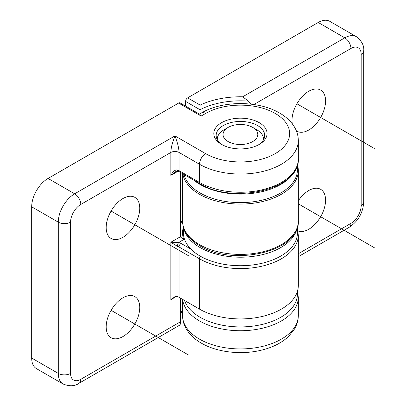 <?xml version="1.0" encoding="UTF-8"?>
<svg xmlns="http://www.w3.org/2000/svg" width="406" height="406" viewBox="0 0 406 406"><rect width="100%" height="100%" fill="white"/><g stroke="black" fill="none" stroke-linecap="round" stroke-linejoin="round"><path stroke-width="0.61" d="M183.862 228.411A57.018 32.916 0 0 0 200.117 247.569A57.018 32.916 0 0 0 258.911 255.435A57.018 32.916 0 0 0 297.004 228.411M297.451 227.03L297.451 232.8A57.018 32.916 180 0 1 262.251 263.215A57.018 32.916 180 0 1 200.117 256.079A57.018 32.916 180 0 1 183.416 232.8L183.416 227.03A57.885 33.419 0 0 0 183.735 239.54L180.7 237.211L180.604 236.622L170.85 242.25L178.686 242.453A8.683 5.014 180 0 1 181.081 243.433A2.893 1.67 -60 0 0 179.036 246.98L199.503 258.795A57.885 33.419 0 0 0 262.586 266.037A57.885 33.419 0 0 0 298.319 235.165L297.451 229.116M263.57 139.7A23.152 13.368 0 0 0 263.585 139.217A23.152 13.368 0 0 0 256.805 129.768L252.71 127.403A17.367 10.028 0 0 0 228.152 127.403A17.367 10.028 0 0 0 228.152 141.582A17.367 10.028 0 0 0 252.71 141.582A17.367 10.028 0 0 0 252.71 127.403L256.805 129.768M228.152 127.403L224.061 129.768A23.152 13.368 0 0 0 217.276 139.217A23.152 13.368 0 0 0 217.291 139.7M178.625 103.063L201.137 116.06L199.94 114.39L180.071 102.916A2.893 1.67 -60 0 0 178.625 103.063L48.055 178.447A23.152 13.368 -60 0 0 31.683 206.806L58.286 222.163L58.286 373.408A23.152 13.368 120 0 0 63.082 384.01C69.578 386.553 74.882 386.314 79.003 383.289A8.683 5.014 -120 0 0 80.799 379.316L180.604 321.694L180.604 298.222M63.082 384.01L36.479 368.648A23.152 13.368 -60 0 1 31.683 358.046L31.683 206.806M221.605 144.414L221.605 144.414A26.629 15.372 180 0 1 221.605 122.678A26.629 15.372 180 0 1 259.261 122.678A26.629 15.372 180 0 1 259.261 144.414A26.629 15.372 180 0 1 221.605 144.414M177.914 171.276C177.503 171.012 176.559 171.236 175.087 171.946L170.85 175.377C173.057 171.373 175.255 169.576 177.437 169.997A2.893 1.02 -74.6 0 0 177.914 171.276L179.635 171.971A2.893 1.67 -60 0 1 179.036 170.647L179.036 152.453L199.503 164.268A57.885 33.419 0 0 0 262.586 171.51A57.885 33.419 0 0 0 298.319 140.633C298.283 135.893 297.03 131.417 294.568 127.205C291.158 121.521 286.154 116.796 279.567 113.03C258.444 100.444 222.422 100.444 201.3 113.03A8.683 5.014 60 0 1 205.639 113.462L201.137 116.06M180.604 172.535L180.604 236.622M139.74 307.474A23.731 13.702 -60 0 1 129.575 331.159A23.731 13.702 -60 0 1 111.391 337.883A23.731 13.702 -60 0 1 106.179 326.855A23.731 13.702 -60 0 1 116.73 302.769A23.731 13.702 -60 0 1 135.117 296.786A23.731 13.702 -60 0 1 139.74 307.474M106.179 227.599A23.731 13.702 -60 0 1 116.73 203.513A23.731 13.702 -60 0 1 135.117 197.534A23.731 13.702 -60 0 1 139.74 208.222A23.731 13.702 -60 0 1 129.575 231.902A23.731 13.702 -60 0 1 111.391 238.626A23.731 13.702 -60 0 1 106.179 227.599M79.003 383.289L180.112 324.917L180.604 321.694M298.319 235.165L298.319 285.499A57.885 33.419 180 0 1 262.586 316.375A57.885 33.419 180 0 1 199.503 309.128L179.036 297.314A5.791 3.344 0 0 0 176.443 296.451L173.58 297.121L170.85 299.679L176.443 296.451M183.735 239.54L178.686 242.453A2.893 1.02 -74.6 0 0 177.437 246.325L170.85 242.25L170.85 299.679M80.799 379.316A14.474 8.353 120 0 1 70.568 373.408L70.568 222.163A14.474 8.353 120 0 1 80.799 204.441L170.85 152.453C170.936 148.21 172.296 142.694 174.94 135.909C177.584 142.694 178.95 148.21 179.036 152.453A5.791 3.344 180 0 0 170.85 152.453L170.85 175.377L177.935 171.281M222.478 144.896A24.269 14.012 180 0 1 216.165 135.645A24.269 14.012 180 0 1 231.004 122.556A24.269 14.012 180 0 1 257.597 125.561A24.269 14.012 180 0 1 264.702 135.645A24.269 14.012 180 0 1 258.389 144.896M185.583 106.098L185.583 101.409A2.893 1.67 -60 0 1 187.633 97.861L318.202 22.477A23.152 13.368 -60 0 1 329.779 21.33L356.387 36.692A23.152 13.368 120 0 0 344.806 37.839L242.671 96.806L248.436 101.124L250.746 104.119M292.32 123.86A23.731 13.702 -60 0 1 292.005 120.313A23.731 13.702 -60 0 1 302.556 96.227A23.731 13.702 -60 0 1 320.943 90.249A23.731 13.702 -60 0 1 325.571 100.937A23.731 13.702 -60 0 1 315.401 124.617A23.731 13.702 -60 0 1 297.217 131.341A23.731 13.702 -60 0 1 296.355 130.818M298.319 200.777A23.731 13.702 -60 0 1 320.943 189.5A23.731 13.702 -60 0 1 325.571 200.188A23.731 13.702 -60 0 1 315.812 223.422A23.731 13.702 -60 0 1 297.887 230.907M185.583 101.409L199.98 109.721L199.98 113.792M248.436 101.124A60.778 35.089 180 0 0 199.98 109.721L200.138 105.083A63.676 36.763 180 0 1 242.671 96.806M182.807 173.804A57.885 33.419 0 0 0 199.503 194.281A57.885 33.419 0 0 0 262.586 201.523A57.885 33.419 0 0 0 298.319 170.647A57.885 33.419 0 0 0 297.451 164.882L297.451 169.703A57.018 32.916 180 0 1 262.251 200.117A57.018 32.916 180 0 1 200.117 192.982A57.018 32.916 180 0 1 184.025 174.509M193.86 180.183A57.018 32.916 0 0 0 200.117 184.471A57.018 32.916 0 0 0 255.841 192.891A57.018 32.916 0 0 0 295.842 168.962M297.451 291.264L297.451 294.005A57.018 32.916 180 0 1 262.251 324.419A57.018 32.916 180 0 1 200.117 317.284A57.018 32.916 180 0 1 184.532 300.486M374.317 247.711L298.319 203.832M374.317 148.459L296.923 103.774M188.491 255.744L111.092 211.059M188.491 354.996L111.092 310.316M80.799 204.441A8.683 5.014 -120 0 0 74.658 193.804L174.94 135.909L205.639 153.635A49.202 28.405 0 0 0 275.222 153.635A49.202 28.405 0 0 0 275.222 113.462A49.202 28.405 0 0 0 205.639 113.462M70.568 222.163A8.683 5.014 0 0 1 58.286 222.163A23.152 13.368 120 0 1 74.658 193.804L48.055 178.447M298.319 140.633L298.319 158.832A57.885 33.419 180 0 1 262.586 189.709A57.885 33.419 180 0 1 199.503 182.461L179.036 170.647A5.791 3.344 0 0 0 177.437 169.997M205.639 153.635A8.683 5.014 120 0 0 199.503 164.268L199.503 182.461A2.893 1.67 120 0 0 200.102 183.791L179.635 171.971M182.548 219.737A60.778 35.089 0 0 0 180.604 224.254M182.548 309.539A60.778 35.089 0 0 0 180.604 314.051M177.437 246.325A5.791 3.344 180 0 1 179.036 246.98L179.036 297.314M190.896 249.101L181.081 243.433M200.442 256.262A2.893 1.67 120 0 0 199.503 258.795L199.503 309.128M70.568 373.408A8.683 5.014 180 0 1 58.286 373.408L31.683 358.046M318.202 22.477L344.806 37.839A8.683 5.014 60 0 1 350.946 48.471L253.867 104.52M200.138 105.083L187.633 97.861M199.503 339.142A57.885 33.419 180 0 1 182.548 315.513C182.583 320.288 183.852 324.79 186.344 329.027C189.759 334.671 194.743 339.37 201.3 343.116C217.794 352.809 243.387 355.286 263.864 349.536C274.04 346.754 282.322 342.344 288.717 336.315L294.568 328.946C297.03 324.734 298.283 320.253 298.319 315.513A57.885 33.419 180 0 1 262.586 346.389A57.885 33.419 180 0 1 199.503 339.142M182.659 299.41A57.885 33.419 0 0 0 199.503 320.948A57.885 33.419 0 0 0 262.586 328.19A57.885 33.419 0 0 0 298.319 297.314L298.319 315.513M298.319 253.735L350.946 223.351A14.474 8.353 120 0 0 361.178 205.624L361.178 54.379A14.474 8.353 120 0 0 350.946 48.471M298.319 220.986A57.885 33.419 180 0 1 262.586 251.862A57.885 33.419 180 0 1 199.503 244.615A57.885 33.419 180 0 1 182.548 220.986C182.563 224.848 183.573 228.578 185.583 232.166C188.643 237.525 193.479 242.118 200.102 245.94C233.227 266.894 300.303 251.471 298.319 220.986L298.319 170.647M361.178 54.379A8.683 5.014 0 0 0 363.725 50.836C364.304 45.812 361.858 41.097 356.387 36.692M350.946 223.351A8.683 5.014 60 0 1 349.15 227.324C358.173 221.311 363.03 212.896 363.725 202.081A8.683 5.014 180 0 1 361.178 205.624M217.276 139.674L217.276 139.217M263.585 139.674L263.585 139.217M199.442 114.101L201.3 113.03M182.548 310.037L180.604 314.351M298.319 158.832C300.308 189.318 233.227 204.741 200.102 183.791M182.548 299.344L182.548 315.513M182.548 173.656L182.548 220.986M363.725 202.081L363.725 50.836M349.15 227.324L298.319 256.668M298.319 297.314L297.451 291.269"/></g></svg>
